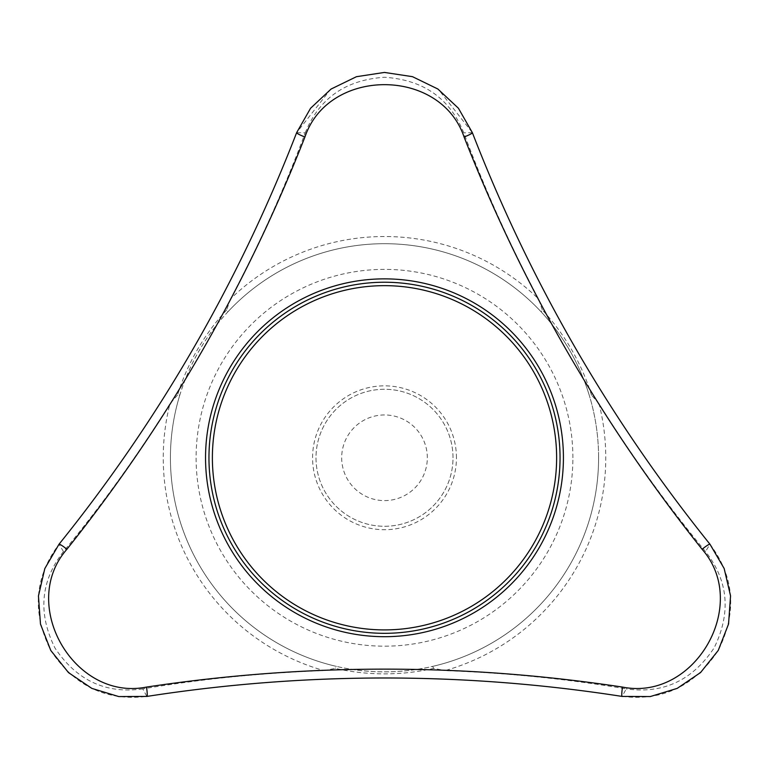 <?xml version="1.0" encoding="UTF-8"?>
<svg xmlns="http://www.w3.org/2000/svg" width="769" height="769" viewBox="0 0 769 769"><rect width="100%" height="100%" fill="white"/><g stroke="black" fill="none" stroke-linecap="round" stroke-linejoin="round"><path stroke-width="0.58" stroke-dasharray="3.85 2.88" d="M572.895 457.776A188.395 188.395 0 0 0 290.307 294.623A188.395 188.395 0 0 0 290.307 620.939A188.395 188.395 0 0 0 572.895 457.776M142.755 688.909C105.987 694.09 76.756 680.507 55.041 648.152C37.719 613.21 40.526 581.018 63.471 551.575C101.479 505.608 136.959 456.382 169.911 403.879A221.261 221.261 0 0 0 323.874 670.578C261.941 672.865 201.565 678.979 142.755 688.909L146.879 696.426C305.293 671.952 463.707 671.952 622.131 696.426L626.245 688.909C567.435 678.979 507.059 672.865 445.116 670.578A221.261 221.261 0 0 0 599.099 403.888C632.06 456.382 667.54 505.608 705.538 551.575C728.406 580.826 731.261 612.941 714.103 647.921C692.504 680.392 663.214 694.061 626.245 688.909M323.874 670.616L335.274 668.396L343.282 670.049C370.841 675.144 398.323 675.144 425.709 670.049L433.726 668.396L445.116 670.616M63.471 551.575L59.011 544.25C34.451 577.048 31.731 612.499 50.85 650.584C74.333 686.025 106.343 701.299 146.879 696.426M622.131 696.426C662.849 701.28 694.907 685.91 718.304 650.324C737.25 612.278 734.482 576.913 709.989 544.25L705.538 551.575M433.726 668.396L432.543 666.406C400.505 673.654 368.476 673.654 336.457 666.406L335.274 668.396M230.489 298.862L226.72 309.84L227.855 311.858A214.08 214.08 0 0 1 541.155 311.858C563.456 335.986 579.47 363.718 589.198 395.074L591.515 395.103L588.948 387.345C579.576 360.93 565.84 337.13 547.73 315.953L542.289 309.84L541.155 311.858M542.289 309.84L538.521 298.872M226.72 309.84L221.289 315.944C203.083 337.264 189.347 361.065 180.061 387.336L177.495 395.103L179.811 395.074C189.549 363.699 205.563 335.966 227.855 311.858M598.59 457.776A214.08 214.08 0 0 0 277.465 272.38A214.08 214.08 0 0 0 277.465 643.182A214.08 214.08 0 0 0 589.198 395.074A214.08 214.08 0 0 1 432.543 666.406A214.08 214.08 0 0 0 598.59 457.776M179.811 395.074A214.08 214.08 0 0 0 336.457 666.406A214.08 214.08 0 0 1 179.811 395.074M177.495 395.103L169.872 403.85M305.216 132.854C319.135 98.374 345.569 79.841 384.5 77.275C423.363 79.793 449.798 98.317 463.794 132.854C484.595 188.751 509.491 244.1 538.483 298.891A221.261 221.261 0 0 0 230.527 298.881C259.518 244.09 284.405 188.751 305.216 132.854L296.642 132.662C238.63 282.098 159.423 419.288 59.011 544.25M427.324 457.776A42.814 42.814 0 0 0 363.093 420.701A42.814 42.814 0 0 0 363.093 494.861A42.814 42.814 0 0 0 427.324 457.776M453.008 457.776A68.508 68.508 0 0 0 350.251 398.448A68.508 68.508 0 0 0 350.251 517.104A68.508 68.508 0 0 0 453.008 457.776A68.508 68.508 0 0 0 350.251 398.448A68.508 68.508 0 0 0 350.251 517.104A68.508 68.508 0 0 0 453.008 457.776A68.508 68.508 0 0 0 350.251 398.448A68.508 68.508 0 0 0 350.251 517.104A68.508 68.508 0 0 0 453.008 457.776M599.138 403.86L591.515 395.103M709.989 544.25C609.586 419.297 530.379 282.098 472.368 132.662L438.417 89.387L412.972 76.833L384.587 72.43L356.114 76.804L330.603 89.367L296.642 132.662M472.368 132.662L463.794 132.854M456.44 457.776A71.93 71.93 0 0 0 348.54 395.487A71.93 71.93 0 0 0 348.54 520.075A71.93 71.93 0 0 0 456.44 457.776"/><path stroke-width="1.15" d="M208.957 457.776A175.553 175.553 0 0 1 472.281 305.754A175.553 175.553 0 0 1 472.281 609.807A175.553 175.553 0 0 1 208.957 457.776A175.553 175.553 0 0 1 472.281 305.754A175.553 175.553 0 0 1 472.281 609.807A175.553 175.553 0 0 1 208.957 457.776M296.642 132.662A8.565 1.048 21.1 0 0 304.937 136.988C246.09 286.77 166.748 424.19 66.903 549.268A8.565 1.048 -141.1 0 0 59.011 544.25C159.356 419.624 238.563 282.425 296.642 132.662L310.57 108.266L331.083 89.041L356.451 76.698L384.452 72.43L412.463 76.669L437.859 89.002L458.411 108.227L472.368 132.662C530.129 281.877 609.336 419.067 709.989 544.25A8.565 1.048 141.1 0 0 702.097 549.268C601.81 423.421 522.468 285.991 464.072 136.988C440.426 67.163 328.498 67.288 304.937 136.988M66.903 549.268C18.254 604.655 74.333 701.53 146.475 687.082A8.565 1.048 81.1 0 1 146.879 696.426L118.782 696.57L91.876 688.409L68.508 672.615L50.802 650.497L40.478 624.12L38.45 595.956L44.823 568.551L59.011 544.25M146.475 687.082C305.61 663.157 464.293 663.157 622.534 687.082C694.82 701.52 750.679 604.521 702.097 549.268M472.368 132.662A8.565 1.048 158.9 0 1 464.072 136.988M622.534 687.082A8.565 1.048 98.9 0 0 622.131 696.426C464.034 671.846 305.61 671.846 146.879 696.426M709.989 544.25L724.167 568.512L730.55 595.888L728.551 624.024L718.256 650.411L700.569 672.548L677.201 688.38L650.276 696.56L622.131 696.426M212.379 457.776A172.121 172.121 0 0 1 470.561 308.715A172.121 172.121 0 0 1 470.561 606.847A172.121 172.121 0 0 1 212.379 457.776M563.417 457.776A178.908 178.908 0 0 0 341.436 284.126A178.908 178.908 0 0 0 384.5 636.694A178.908 178.908 0 0 0 563.417 457.776"/></g></svg>
